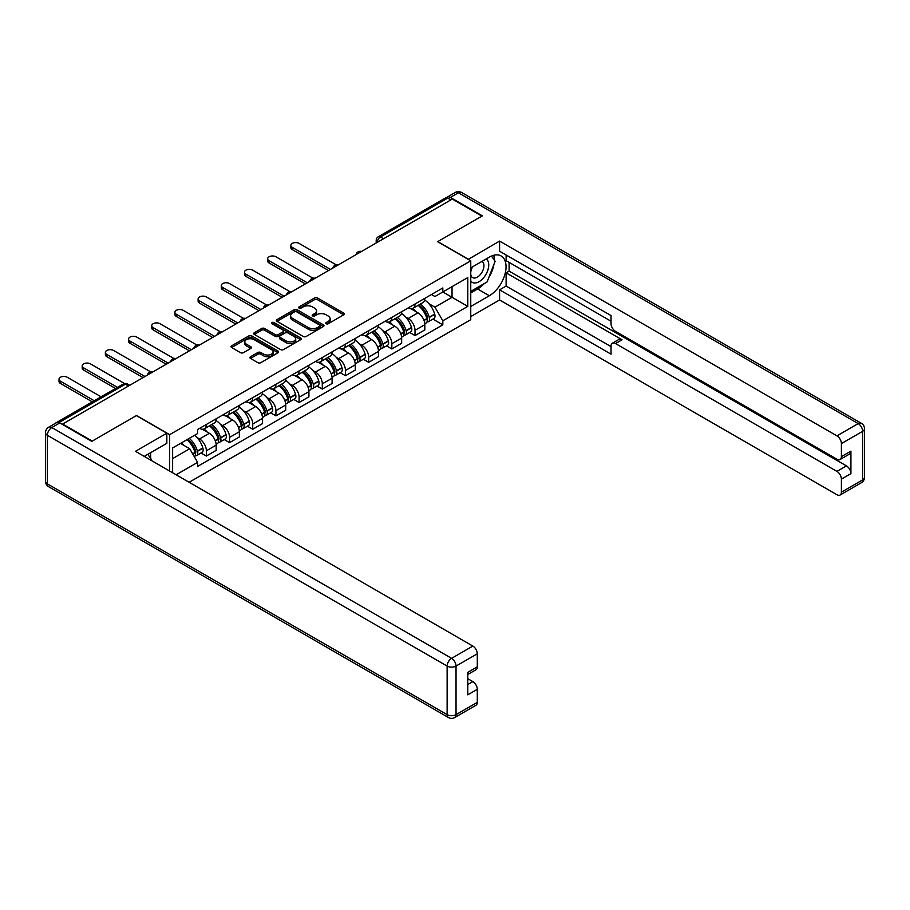 <?xml version="1.0" encoding="UTF-8"?>
<svg xmlns="http://www.w3.org/2000/svg" width="910" height="910" viewBox="0 0 910 910"><rect width="100%" height="100%" fill="white"/><g stroke="black" fill="none" stroke-linecap="round" stroke-linejoin="round"><path stroke-width="1.36" d="M326.189 323.744A1.445 0.83 0 0 0 328.237 323.744L343.73 314.803A2.059 1.194 0 0 0 344.333 313.961A2.059 1.194 0 0 0 343.73 313.108L317.476 297.957A2.059 1.194 0 0 0 314.553 297.957L299.06 306.897A1.445 0.83 0 0 0 298.639 307.489A1.445 0.83 0 0 0 299.06 308.08A1.445 0.83 0 0 0 301.096 308.08L303.11 306.92A6.597 3.811 0 0 1 312.448 306.92L314.632 308.183A6.597 3.811 0 0 1 316.566 310.879A6.597 3.811 0 0 1 314.632 313.575L312.63 314.735A1.445 0.83 0 0 0 312.198 315.326A1.445 0.83 0 0 0 312.63 315.918A1.445 0.83 0 0 0 314.667 315.918L316.669 314.758A6.597 3.811 0 0 1 326.007 314.758L328.203 316.02A6.597 3.811 0 0 1 330.137 318.716A6.597 3.811 0 0 1 328.203 321.412L326.189 322.572A1.445 0.83 0 0 0 325.769 323.152A1.445 0.83 0 0 0 326.189 323.744L326.189 322.572M250.523 356.743A2.059 1.194 0 0 0 249.909 357.584A2.059 1.194 0 0 0 250.523 358.426L257.883 362.68A2.059 1.194 0 0 0 260.806 362.68L278.016 352.739A2.059 1.194 0 0 0 278.619 351.897A2.059 1.194 0 0 0 278.016 351.055L251.763 335.892A2.059 1.194 0 0 0 248.839 335.892L231.629 345.834A2.059 1.194 0 0 0 231.026 346.676A2.059 1.194 0 0 0 231.629 347.518L240.524 352.659A2.059 1.194 0 0 0 243.448 352.659L250.807 348.405A2.059 1.194 0 0 0 251.41 347.563A2.059 1.194 0 0 0 250.807 346.721L246.394 344.173A5.517 3.185 0 0 1 244.779 341.921A5.517 3.185 0 0 1 248.191 338.975A5.517 3.185 0 0 1 254.197 339.669L271.487 349.645A5.517 3.185 0 0 1 273.102 351.897A5.517 3.185 0 0 1 269.701 354.843A5.517 3.185 0 0 1 263.684 354.149L260.806 352.488A2.059 1.194 0 0 0 257.883 352.488L250.523 356.743L250.523 358.426L257.883 354.206L257.883 352.488M169.658 434.661L136.511 415.529L92.228 441.1L62.653 424.026L452.327 199.051L481.902 216.125L437.608 241.696L470.754 260.829L169.658 434.661L169.658 471.05M303.257 336.484A2.059 1.194 0 0 0 306.17 336.484L323.38 326.542A2.059 1.194 0 0 0 323.983 325.7A2.059 1.194 0 0 0 323.38 324.859L297.126 309.707A2.059 1.194 0 0 0 294.203 309.707L276.993 319.637A2.059 1.194 0 0 0 276.39 320.479A2.059 1.194 0 0 0 276.993 321.321L303.257 336.484M272.545 324.062A1.445 0.83 0 0 1 274.001 324.267L300.675 339.658L283.488 349.576A2.059 1.194 0 0 1 280.564 349.576L254.311 334.425L254.311 332.741A2.059 1.194 0 0 0 253.708 333.583A2.059 1.194 0 0 0 254.311 334.425M254.311 332.741L261.682 328.487A2.059 1.194 0 0 1 264.594 328.487L275.241 334.63A2.059 1.194 0 0 0 278.164 334.63L283.044 331.809A2.059 1.194 0 0 0 283.658 330.967A2.059 1.194 0 0 0 283.044 330.125L271.965 323.721A1.445 0.83 0 0 1 271.544 323.141A1.445 0.83 0 0 1 272.431 322.367A1.445 0.83 0 0 1 274.001 322.549L300.698 337.963A2.059 1.194 0 0 1 301.301 338.804A2.059 1.194 0 0 1 300.698 339.646L300.698 337.963M189.132 482.289L470.754 319.694L470.754 260.829M56.522 422.684A4.209 2.423 -120 0 0 55.942 422.877A4.209 2.423 -120 0 0 55.499 423.275M383.519 238.773L380.391 236.975A4.209 2.423 60 0 0 378.298 236.771L445.616 197.902A4.209 2.423 60 0 1 447.72 198.107L380.391 236.975A4.209 2.423 120 0 0 377.423 242.128L377.423 242.299M450.837 199.904L447.72 198.107M415.017 303.986A9.669 5.585 60 0 1 413.015 308.331L422.832 302.666A9.669 5.585 -120 0 0 424.834 298.321M405.712 317.055L408.18 318.489A9.669 5.585 60 0 1 415.017 330.33L424.834 324.665A9.669 5.585 -120 0 0 417.997 312.824L410.979 308.774M424.834 324.665L424.834 329.898L415.017 335.562L409.705 332.491M413.015 308.331A9.669 5.585 60 0 1 408.26 307.887M415.017 330.33L415.017 335.562M391.835 317.374A9.669 5.585 60 0 1 389.833 321.708L399.649 316.054A9.669 5.585 -120 0 0 401.651 311.709M386.522 345.88L391.835 348.951L401.651 343.286L401.651 338.054A9.669 5.585 -120 0 0 394.815 326.212L387.785 322.163M389.833 321.708A9.669 5.585 60 0 1 385.078 321.275M382.53 330.444L384.998 331.877A9.669 5.585 60 0 1 391.835 343.718L391.835 348.951M368.652 330.762A9.669 5.585 60 0 1 366.65 335.096L376.456 329.431A9.669 5.585 -120 0 0 378.458 325.098M363.34 359.268L368.652 362.328L378.458 356.674L378.458 351.442A9.669 5.585 -120 0 0 371.621 339.601L364.603 335.54M366.65 335.096A9.669 5.585 60 0 1 361.896 334.664M359.348 343.832L361.816 345.254A9.669 5.585 60 0 1 368.652 357.095L368.652 362.328M345.47 344.139A9.669 5.585 60 0 1 343.468 348.485L353.273 342.82A9.669 5.585 -120 0 0 355.275 338.474M340.147 372.645L345.47 375.716L355.275 370.051L355.275 364.819A9.669 5.585 -120 0 0 348.439 352.978L341.421 348.928M343.468 348.485A9.669 5.585 60 0 1 338.713 348.052M336.165 357.221L338.634 358.642A9.669 5.585 60 0 1 345.47 370.484L345.47 375.716M322.288 357.528A9.669 5.585 60 0 1 320.286 361.873L330.091 356.208A9.669 5.585 -120 0 0 332.093 351.863M316.964 386.033L322.288 389.105L332.093 383.44L332.093 378.207A9.669 5.585 -120 0 0 325.257 366.366L318.238 362.316M320.286 361.873A9.669 5.585 60 0 1 315.52 361.429M312.972 370.598L315.451 372.031A9.669 5.585 60 0 1 322.288 383.872L322.288 389.105M299.106 370.916A9.669 5.585 60 0 1 297.104 375.25L306.909 369.585A9.669 5.585 -120 0 0 308.911 365.251M293.782 399.422L299.106 402.493L308.911 396.828L308.911 391.596A9.669 5.585 -120 0 0 302.075 379.754L295.056 375.693M297.104 375.25A9.669 5.585 60 0 1 292.337 374.818M289.789 383.986L292.269 385.419A9.669 5.585 60 0 1 299.106 397.26L299.106 402.493M275.912 384.293A9.669 5.585 60 0 1 273.91 388.638L283.727 382.974A9.669 5.585 -120 0 0 285.729 378.64M270.6 412.799L275.923 415.87L285.729 410.217L285.729 404.973A9.669 5.585 -120 0 0 278.892 393.131L271.874 389.082M273.91 388.638A9.669 5.585 60 0 1 269.155 388.206M266.607 397.374L269.087 398.796A9.669 5.585 60 0 1 275.923 410.637L275.923 415.87M252.73 397.681A9.669 5.585 60 0 1 250.728 402.027L260.544 396.362A9.669 5.585 -120 0 0 262.546 392.017M247.418 426.187L252.73 429.258L262.546 423.594L262.546 418.361A9.669 5.585 -120 0 0 255.71 406.52L248.68 402.47M250.728 402.027A9.669 5.585 60 0 1 245.973 401.583M243.425 410.751L245.893 412.185A9.669 5.585 60 0 1 252.73 424.026L252.73 429.258M229.548 411.07A9.669 5.585 60 0 1 227.545 415.404L237.351 409.75A9.669 5.585 -120 0 0 239.353 405.405M224.235 439.575L229.548 442.647L239.353 436.982L239.353 431.75A9.669 5.585 -120 0 0 232.528 419.908L225.498 415.859M227.545 415.404A9.669 5.585 60 0 1 222.791 414.971M220.243 424.14L222.711 425.573A9.669 5.585 60 0 1 229.548 437.414L229.548 442.647M206.365 424.458A9.669 5.585 60 0 1 204.363 428.792L214.168 423.127A9.669 5.585 -120 0 0 216.17 418.793M201.042 452.964L206.365 456.035L216.17 450.37L216.17 445.138A9.669 5.585 -120 0 0 209.334 433.296L202.316 429.236M204.363 428.792A9.669 5.585 60 0 1 199.608 428.36M197.06 437.528L199.529 438.95A9.669 5.585 60 0 1 206.365 450.791L206.365 456.035M431.442 294.51L434.935 296.524L467.786 277.561L452.031 286.65L452.031 297.297L434.935 307.159L428.894 303.678M172.627 472.756L172.627 447.959L197.595 433.547L197.595 429.52L442.817 287.947L442.817 291.974L467.786 306.386L442.817 320.809L434.935 307.159M467.786 277.561L467.786 306.386M172.627 458.606L189.724 448.732L197.595 462.382L197.595 466.409L442.817 324.836L442.817 320.809M197.595 462.382L176.119 474.781M189.724 448.732L180.51 443.42M432.887 319.103L442.817 324.836M326.77 323.949L328.203 323.13A6.597 3.811 0 0 0 330.137 320.434L330.137 318.716M316.566 310.879L316.566 312.596A6.597 3.811 0 0 1 314.632 315.292L313.199 316.123M343.707 314.814L317.476 299.674A2.059 1.194 0 0 0 314.553 299.674L299.64 308.285M323.357 326.565L297.126 311.413A2.059 1.194 0 0 0 294.203 311.413L277.027 321.344M319.74 326.292A1.445 0.83 0 0 0 320.161 325.7A1.445 0.83 0 0 0 319.74 325.12L296.683 311.811A1.445 0.83 0 0 0 294.647 311.811L292.531 313.029A6.597 3.811 0 0 0 290.597 315.724A6.597 3.811 0 0 0 292.531 318.42L308.285 327.52A6.597 3.811 0 0 0 317.624 327.52L319.74 326.292L319.74 328.01A1.445 0.83 0 0 0 320.161 327.418L320.161 325.7M290.597 315.724L290.597 317.442A6.597 3.811 0 0 0 292.531 320.138L292.531 318.42M319.74 328.01L317.624 329.227A6.597 3.811 0 0 1 308.285 329.227L292.531 320.138M254.334 334.436L261.682 330.205L261.682 328.487M283.658 330.967L283.658 332.685A2.059 1.194 0 0 1 283.044 333.526L278.164 336.347A2.059 1.194 0 0 1 275.241 336.347L264.594 330.205A2.059 1.194 0 0 0 261.682 330.205M286.297 341.011A5.517 3.185 0 0 0 292.303 341.705A5.517 3.185 0 0 0 295.716 338.759A5.517 3.185 0 0 0 294.101 336.507L288.004 332.992A2.059 1.194 0 0 0 285.092 332.992L280.2 335.813A2.059 1.194 0 0 0 279.598 336.654A2.059 1.194 0 0 0 280.2 337.496L286.297 341.011L286.297 342.729A5.517 3.185 0 0 0 292.303 343.423A5.517 3.185 0 0 0 295.716 340.476L295.716 338.759M279.598 336.654L279.598 338.372A2.059 1.194 0 0 0 280.2 339.214L280.2 337.496M286.297 342.729L280.2 339.214M273.102 351.897L273.102 353.615A5.517 3.185 0 0 1 269.701 356.561A5.517 3.185 0 0 1 263.684 355.867L260.806 354.206A2.059 1.194 0 0 0 257.883 354.206M244.779 341.921L244.779 343.639A5.517 3.185 0 0 0 246.394 345.891L246.394 344.173M250.785 348.416L246.394 345.891M278.016 351.055L278.016 352.739L251.763 337.61A2.059 1.194 0 0 0 248.839 337.61L231.652 347.529L231.629 345.834M418.668 305.066A13.241 7.644 60 0 1 418.736 305.1A13.241 7.644 60 0 1 427.45 316.987L427.529 317.26A2.571 1.49 60 0 1 427.12 319.285A2.571 1.49 60 0 1 427.063 319.308M336.12 264.787L299.106 243.414A4.834 2.787 -0 0 0 293.839 242.811A4.834 2.787 -0 0 0 290.847 245.381A4.834 2.787 -0 0 0 292.269 247.361L292.269 249.59A4.834 2.787 180 0 1 290.847 247.611L290.847 245.381M418.088 305.396A15.97 9.225 60 0 1 426.87 318.58L426.949 318.853A5.312 3.06 60 0 1 426.108 323.016L424.788 323.778M427.017 321.844A5.312 3.06 -120 0 0 428.485 321.651A5.312 3.06 -120 0 0 429.327 317.476L429.247 317.203A15.97 9.225 -120 0 0 420.465 304.031M424.629 300.027A15.97 9.225 60 0 1 434.673 314.075L434.752 314.348A5.312 3.06 60 0 1 433.911 318.511L428.485 321.651M328.533 270.52L292.269 249.59M412.639 308.513A15.97 9.225 60 0 1 415.984 311.664M330.455 269.406L292.269 247.361M423.741 311.686L425.778 312.858M468.229 259.373L499.59 241.093L836.938 435.867L858.198 423.594L458.412 192.783L450.393 197.424L482.346 215.863L437.755 241.605L468.229 259.202M470.754 267.87L489.33 257.143A23.649 13.65 120 0 1 501.148 255.972A23.649 13.65 120 0 1 504.777 274.911A23.649 13.65 120 0 1 489.33 295.75L470.754 306.477M470.754 316.6L499.59 299.959L499.59 289.835L611.042 354.183L611.042 346.118A6.302 3.64 -120 0 1 612.35 343.229A6.302 3.64 -120 0 1 615.501 343.548L836.938 471.391L846.459 465.897A6.302 3.64 60 0 1 850.918 473.621L850.918 451.144A6.302 3.64 60 0 1 849.61 454.022L840.101 459.516A6.302 3.64 -120 0 0 841.397 456.627L841.397 443.591A6.302 3.64 -120 0 0 836.938 435.867M509.099 262.376L509.099 271.123L506.119 272.841L506.119 286.058L499.59 289.835M506.119 254.993L506.119 260.658L611.042 321.23M840.101 459.516A6.302 3.64 -120 0 1 836.938 459.209L615.501 331.354A6.302 3.64 -120 0 1 611.042 323.641L611.042 315.565L499.59 251.217L499.59 241.093M499.59 299.959L836.938 494.721A6.302 3.64 -120 0 0 840.101 495.04A6.302 3.64 -120 0 0 841.397 492.151L841.397 479.115A6.302 3.64 -120 0 0 836.938 471.391M450.393 197.424A6.302 3.64 -120 0 0 447.242 197.106A6.302 3.64 -120 0 0 446.571 197.709M506.119 272.841L622.042 339.771L615.501 343.548M509.099 271.123L846.459 465.897M506.119 286.058L611.042 346.63M612.35 343.229L618.891 339.453A6.302 3.64 60 0 1 622.042 339.771M470.754 292.918L477.591 288.97A23.649 13.65 120 0 0 484.143 283.647M488.841 277.459A23.649 13.65 120 0 0 493.925 264.344M494.312 260.101A23.649 13.65 120 0 0 493.721 255.278M59.832 422.911L51.802 427.541A6.302 3.64 -120 0 0 48.651 427.234L56.682 422.593A6.302 3.64 60 0 1 59.832 422.911L91.785 441.361L136.363 415.62L166.837 433.205L166.837 443.329L145.725 455.512A23.649 13.65 120 0 0 144.303 456.411M166.837 433.205L135.476 451.314L472.836 646.077A6.302 3.64 60 0 1 477.295 653.801L477.295 666.848A6.302 3.64 60 0 1 475.987 669.737L467.786 674.469M150.639 458.378L150.639 452.679M467.786 684.525L472.836 681.601A6.302 3.64 60 0 1 477.295 689.325L477.295 702.372A6.302 3.64 60 0 1 475.987 705.25L454.738 717.524A6.302 3.64 -120 0 0 456.035 714.634L477.295 702.372M477.295 666.848L467.786 672.342L467.786 694.819L477.295 689.325M472.836 681.601L467.786 678.689M470.754 280.997A13.661 7.883 120 0 0 481.617 279.814A13.661 7.883 120 0 0 488.738 264.946A13.661 7.883 120 0 0 486.259 258.918M471.903 267.199A13.661 7.883 120 0 0 470.754 269.667M470.754 274.24A9.35 5.403 120 0 0 472.643 277.607A9.35 5.403 120 0 0 479.843 275.104A9.35 5.403 120 0 0 483.927 265.686A9.35 5.403 120 0 0 481.993 261.409A9.35 5.403 120 0 0 481.959 261.397M472.665 266.755A9.35 5.403 120 0 0 470.754 272.363M491.468 256.063L495.12 261.261L487.1 281.941L471.05 291.2M147.784 454.329L151.526 459.641L151.219 460.403M395.486 318.454A13.241 7.644 60 0 1 395.554 318.489A13.241 7.644 60 0 1 404.267 330.375L404.347 330.649A2.571 1.49 60 0 1 403.938 332.662A2.571 1.49 60 0 1 403.881 332.696M312.938 278.164L275.923 256.791A4.834 2.787 -0 0 0 270.645 256.188A4.834 2.787 -0 0 0 267.665 258.77A4.834 2.787 -0 0 0 269.087 260.738L269.087 262.979A4.834 2.787 180 0 1 267.665 260.999L267.665 258.77M394.906 318.784A15.97 9.225 60 0 1 403.687 331.968L403.767 332.241A5.312 3.06 60 0 1 402.925 336.404L401.606 337.166M403.835 335.233A5.312 3.06 -120 0 0 405.303 335.028A5.312 3.06 -120 0 0 406.144 330.865L406.065 330.592A15.97 9.225 -120 0 0 397.283 317.408M401.447 313.404A15.97 9.225 60 0 1 411.491 327.464L411.57 327.736A5.312 3.06 60 0 1 410.728 331.9L405.303 335.028M305.339 283.909L269.087 262.979M389.457 321.901A15.97 9.225 60 0 1 392.79 325.052M307.273 282.794L269.087 260.738M400.559 325.075L402.595 326.246M372.304 331.832A13.241 7.644 60 0 1 372.372 331.877A13.241 7.644 60 0 1 381.085 343.752L381.165 344.025A2.571 1.49 60 0 1 380.755 346.05A2.571 1.49 60 0 1 380.698 346.084M289.755 291.553L252.73 270.179A4.834 2.787 -0 0 0 247.463 269.576A4.834 2.787 -0 0 0 244.483 272.158A4.834 2.787 -0 0 0 245.893 274.126L245.893 276.356A4.834 2.787 180 0 1 244.483 274.388L244.483 272.158M371.724 332.173A15.97 9.225 60 0 1 380.505 345.345L380.585 345.618A5.312 3.06 60 0 1 379.743 349.793L378.423 350.555M380.653 348.621A5.312 3.06 -120 0 0 382.12 348.416A5.312 3.06 -120 0 0 382.962 344.253L382.882 343.98A15.97 9.225 -120 0 0 374.101 330.796M378.264 326.792A15.97 9.225 60 0 1 388.308 340.84L388.388 341.113A5.312 3.06 60 0 1 387.546 345.288L382.12 348.416M282.157 297.297L245.893 276.356M366.275 335.278A15.97 9.225 60 0 1 369.608 338.429M284.091 296.182L245.893 274.126M377.377 338.452L379.413 339.635M349.122 345.22A13.241 7.644 60 0 1 349.19 345.254A13.241 7.644 60 0 1 357.903 357.141L357.971 357.414A2.571 1.49 60 0 1 357.573 359.439A2.571 1.49 60 0 1 357.516 359.473M266.573 304.941L229.548 283.567A4.834 2.787 -0 0 0 224.281 282.964A4.834 2.787 -0 0 0 221.301 285.535A4.834 2.787 -0 0 0 222.711 287.514L222.711 289.744A4.834 2.787 180 0 1 221.301 287.776L221.301 285.535M348.541 345.55A15.97 9.225 60 0 1 357.323 358.733L357.391 359.006A5.312 3.06 60 0 1 356.561 363.181L355.241 363.932M357.471 361.998A5.312 3.06 -120 0 0 358.938 361.805A5.312 3.06 -120 0 0 359.768 357.641L359.7 357.357A15.97 9.225 -120 0 0 350.919 344.185M355.082 340.181A15.97 9.225 60 0 1 365.115 354.229L365.194 354.502A5.312 3.06 60 0 1 364.364 358.676L358.938 361.805M258.975 310.685L222.711 289.744M343.093 348.666A15.97 9.225 60 0 1 346.426 351.817M260.908 309.559L222.711 287.514M354.195 351.84L356.231 353.012M325.939 358.608A13.241 7.644 60 0 1 325.996 358.642A13.241 7.644 60 0 1 334.709 370.529L334.789 370.802A2.571 1.49 60 0 1 334.379 372.827A2.571 1.49 60 0 1 334.323 372.85M243.38 318.329L206.365 296.956A4.834 2.787 -0 0 0 201.099 296.341A4.834 2.787 -0 0 0 198.118 298.924A4.834 2.787 -0 0 0 199.529 300.903L199.529 303.132A4.834 2.787 180 0 1 198.118 301.153L198.118 298.924M325.359 358.938A15.97 9.225 60 0 1 334.129 372.122L334.209 372.395A5.312 3.06 60 0 1 333.378 376.558L332.059 377.32M334.277 375.386A5.312 3.06 -120 0 0 335.756 375.193A5.312 3.06 -120 0 0 336.586 371.018L336.507 370.745A15.97 9.225 -120 0 0 327.736 357.562M331.888 353.558A15.97 9.225 60 0 1 341.933 367.617L342.012 367.89A5.312 3.06 60 0 1 341.17 372.053L335.756 375.193M235.792 324.062L199.529 303.132M319.911 362.055A15.97 9.225 60 0 1 323.243 365.206M237.726 322.948L199.529 300.903M331.012 365.228L333.049 366.4M302.746 371.985A13.241 7.644 60 0 1 302.814 372.031A13.241 7.644 60 0 1 311.527 383.906L311.607 384.191A2.571 1.49 60 0 1 311.197 386.204A2.571 1.49 60 0 1 311.14 386.238M220.197 331.706L183.183 310.333A4.834 2.787 -0 0 0 177.916 309.73A4.834 2.787 -0 0 0 174.925 312.312A4.834 2.787 -0 0 0 176.347 314.28L176.347 316.509A4.834 2.787 180 0 1 174.925 314.541L174.925 312.312M302.177 372.326A15.97 9.225 60 0 1 310.947 385.51L311.027 385.783A5.312 3.06 60 0 1 310.185 389.946L308.865 390.709M311.095 388.775A5.312 3.06 -120 0 0 312.562 388.57A5.312 3.06 -120 0 0 313.404 384.407L313.324 384.134A15.97 9.225 -120 0 0 304.554 370.95M308.706 366.946A15.97 9.225 60 0 1 318.75 381.006L318.83 381.279A5.312 3.06 60 0 1 317.988 385.442L312.562 388.57M212.61 337.451L176.347 316.509M296.728 375.443A15.97 9.225 60 0 1 300.061 378.583M214.544 336.336L176.347 314.28M307.83 378.605L309.866 379.788M279.563 385.374A13.241 7.644 60 0 1 279.632 385.419A13.241 7.644 60 0 1 288.345 397.295L288.424 397.568A2.571 1.49 60 0 1 288.015 399.592A2.571 1.49 60 0 1 287.958 399.626M197.015 345.095L160.001 323.721A4.834 2.787 -0 0 0 154.734 323.118A4.834 2.787 -0 0 0 151.743 325.7A4.834 2.787 -0 0 0 153.164 327.668L153.164 329.898A4.834 2.787 180 0 1 151.743 327.93L151.743 325.7M278.983 385.715A15.97 9.225 60 0 1 287.765 398.887L287.844 399.16A5.312 3.06 60 0 1 287.003 403.335L285.683 404.097M287.913 402.163A5.312 3.06 -120 0 0 289.38 401.958A5.312 3.06 -120 0 0 290.222 397.795L290.142 397.522A15.97 9.225 -120 0 0 281.361 384.338M285.524 380.334A15.97 9.225 60 0 1 295.568 394.383L295.648 394.656A5.312 3.06 60 0 1 294.806 398.83L289.38 401.958M189.428 350.839L153.164 329.898M273.535 388.82A15.97 9.225 60 0 1 276.879 391.971M191.35 349.724L153.164 327.668M284.637 391.994L286.673 393.165M256.381 398.762A13.241 7.644 60 0 1 256.449 398.796A13.241 7.644 60 0 1 265.163 410.683L265.242 410.956A2.571 1.49 60 0 1 264.833 412.981A2.571 1.49 60 0 1 264.776 413.003M173.833 358.483L136.819 337.11A4.834 2.787 -0 0 0 131.541 336.507A4.834 2.787 -0 0 0 128.56 339.077A4.834 2.787 -0 0 0 129.982 341.057L129.982 343.286A4.834 2.787 180 0 1 128.56 341.307L128.56 339.077M255.801 399.092A15.97 9.225 60 0 1 264.582 412.275L264.662 412.548A5.312 3.06 60 0 1 263.82 416.712L262.501 417.474M264.73 415.54A5.312 3.06 -120 0 0 266.198 415.347A5.312 3.06 -120 0 0 267.039 411.172L266.96 410.899A15.97 9.225 -120 0 0 258.178 397.727M262.342 393.723A15.97 9.225 60 0 1 272.386 407.771L272.465 408.044A5.312 3.06 60 0 1 271.624 412.207L266.198 415.347M166.234 364.216L129.982 343.286M250.352 402.209A15.97 9.225 60 0 1 253.697 405.36M168.168 363.101L129.982 341.057M261.454 405.382L263.49 406.554M233.199 412.15A13.241 7.644 60 0 1 233.267 412.185A13.241 7.644 60 0 1 241.98 424.071L242.06 424.344A2.571 1.49 60 0 1 241.65 426.358A2.571 1.49 60 0 1 241.594 426.392M150.65 371.86L113.625 350.498A4.834 2.787 -0 0 0 108.358 349.884A4.834 2.787 -0 0 0 105.378 352.466A4.834 2.787 -0 0 0 106.788 354.445L106.788 356.674A4.834 2.787 180 0 1 105.378 354.695L105.378 352.466M232.619 412.48A15.97 9.225 60 0 1 241.4 425.664L241.48 425.937A5.312 3.06 60 0 1 240.638 430.1L239.319 430.862M241.548 428.928A5.312 3.06 -120 0 0 243.015 428.724A5.312 3.06 -120 0 0 243.857 424.56L243.778 424.287A15.97 9.225 -120 0 0 234.996 411.104M239.159 407.1A15.97 9.225 60 0 1 249.203 421.159L249.283 421.432A5.312 3.06 60 0 1 248.441 425.596L243.015 428.724M143.052 377.604L106.788 356.674M227.17 415.597A15.97 9.225 60 0 1 230.503 418.748M144.986 376.49L106.788 354.445M238.272 418.771L240.308 419.942M210.017 425.527A13.241 7.644 60 0 1 210.085 425.573A13.241 7.644 60 0 1 218.798 437.448L218.866 437.721A2.571 1.49 60 0 1 218.468 439.746A2.571 1.49 60 0 1 218.411 439.78M124.488 383.531L90.443 363.875A4.834 2.787 -0 0 0 85.176 363.272A4.834 2.787 -0 0 0 82.196 365.854A4.834 2.787 -0 0 0 83.606 367.822L83.606 370.051A4.834 2.787 180 0 1 82.196 368.084L82.196 365.854M209.436 425.869A15.97 9.225 60 0 1 218.218 439.041L218.286 439.325A5.312 3.06 60 0 1 217.456 443.488L216.136 444.251M218.366 442.317A5.312 3.06 -120 0 0 219.833 442.112A5.312 3.06 -120 0 0 220.675 437.949L220.595 437.676A15.97 9.225 -120 0 0 211.814 424.492M215.977 420.488A15.97 9.225 60 0 1 226.021 434.536L226.089 434.821A5.312 3.06 60 0 1 225.259 438.984L219.833 442.112M115.513 388.479L83.606 370.051M203.988 428.985A15.97 9.225 60 0 1 207.321 432.125M117.447 387.364L83.606 367.822M215.09 432.148L217.126 433.331M187.54 439.359A13.241 7.644 60 0 1 195.605 450.837L195.684 451.11A2.571 1.49 60 0 1 195.286 453.135A2.571 1.49 60 0 1 195.218 453.169M101.101 396.805L67.26 377.263A4.834 2.787 -0 0 0 61.994 376.66A4.834 2.787 -0 0 0 59.014 379.231A4.834 2.787 -0 0 0 60.424 381.21L60.424 383.44A4.834 2.787 180 0 1 59.014 381.472L59.014 379.231M186.868 439.746A15.97 9.225 60 0 1 195.024 452.429L195.104 452.702A5.312 3.06 60 0 1 194.376 456.809M195.172 455.694A5.312 3.06 -120 0 0 196.651 455.5A5.312 3.06 -120 0 0 197.481 451.337L197.402 451.053A15.97 9.225 -120 0 0 189.246 438.37M194.672 435.242A15.97 9.225 60 0 1 202.828 447.925L202.907 448.198A5.312 3.06 60 0 1 202.077 452.372L196.651 455.5M92.331 401.867L60.424 383.44M181.443 442.874A15.97 9.225 60 0 1 184.138 445.513M94.265 400.753L60.424 381.21M191.908 445.536L193.944 446.708M377.57 242.208L377.423 242.128A4.209 2.423 0 0 1 376.194 240.411L376.194 243.004M229.548 437.414L239.353 431.75M252.73 424.026L262.546 418.361M275.923 410.637L285.729 404.973M299.106 397.26L308.911 391.596M322.288 383.872L332.093 378.207M345.47 370.484L355.275 364.819M368.652 357.095L378.458 351.442M391.835 343.718L401.651 338.054M206.365 450.791L216.17 445.138M199.529 438.95L209.334 433.296M222.711 425.573L232.528 419.908M245.893 412.185L255.71 406.52M269.087 398.796L278.892 393.131M292.269 385.419L302.075 379.754M315.451 372.031L325.257 366.366M338.634 358.642L348.439 352.978M361.816 345.254L371.621 339.601M384.998 331.877L394.815 326.212M408.18 318.489L417.997 312.824M361.111 251.717A4.209 2.423 120 0 0 359.257 252.787M337.928 265.094A4.209 2.423 120 0 0 336.074 266.164M314.746 278.483A4.209 2.423 120 0 0 312.892 279.552M291.564 291.871A4.209 2.423 120 0 0 289.699 292.94M268.37 305.248A4.209 2.423 120 0 0 266.516 306.329M245.188 318.637A4.209 2.423 120 0 0 243.334 319.706M222.006 332.025A4.209 2.423 120 0 0 220.152 333.094M198.824 345.413A4.209 2.423 120 0 0 196.969 346.483M175.641 358.79A4.209 2.423 120 0 0 173.787 359.871M152.459 372.179A4.209 2.423 120 0 0 150.594 373.248M128.492 386.011L125.375 384.213L59.014 422.524M129.721 385.305L127.468 384.009A4.209 2.423 120 0 0 125.375 384.213A4.209 2.423 60 0 0 123.271 384.009L55.942 422.877M328.203 323.13L328.203 321.412M312.63 315.918L312.63 314.735M314.632 315.292L314.632 313.575M299.06 308.08L299.06 306.897M314.553 299.674L314.553 297.957M317.476 299.674L317.476 297.957M343.73 314.803L343.73 313.108M276.993 321.321L276.993 319.637M294.203 311.413L294.203 309.707M297.126 311.413L297.126 309.707M323.38 326.542L323.38 324.859M308.285 329.227L308.285 327.52M317.624 329.227L317.624 327.52M264.594 330.205L264.594 328.487M275.241 336.347L275.241 334.63M278.164 336.347L278.164 334.63M283.044 333.526L283.044 331.809M274.001 324.267L274.001 322.549M260.806 354.206L260.806 352.488M263.684 355.867L263.684 354.149M250.807 348.405L250.807 346.721M248.839 337.61L248.839 335.892M251.763 337.61L251.763 335.892M424.037 320.536L426.949 318.853M429.327 317.476L434.752 314.348M429.247 317.203L434.673 314.075M423.946 320.263L427.654 318.102M841.397 456.627L850.918 451.144M850.918 473.621L841.397 479.115M841.397 492.151L862.657 479.888L862.657 431.317L841.397 443.591M477.591 288.97L489.33 295.75M862.657 479.888A6.302 3.64 60 0 1 861.349 482.766A6.302 6.302 0 0 0 864.5 477.306A6.302 3.64 180 0 1 862.657 479.888M862.657 431.317A6.302 3.64 0 0 0 864.5 428.747A6.302 6.302 0 0 0 861.349 423.286A6.302 3.64 -60 0 0 858.198 423.594A6.302 3.64 60 0 1 862.657 431.317M447.242 197.106L455.262 192.476A6.302 3.64 60 0 1 458.412 192.783A6.302 3.64 -60 0 1 461.575 192.476L861.349 423.286M48.651 427.234A6.302 6.302 0 0 0 45.5 432.694A6.302 3.64 180 0 0 47.343 435.264A6.302 3.64 -60 0 1 51.802 427.541L451.587 658.351A6.302 3.64 -60 0 0 447.128 666.074L47.343 435.264L47.343 483.836L447.128 714.634L447.128 666.074A6.302 3.64 0 0 0 456.035 666.074L456.035 714.634A6.302 3.64 180 0 1 447.128 714.634A6.302 3.64 -60 0 0 448.425 717.524A6.302 6.302 0 0 0 454.738 717.524M477.295 653.801L456.035 666.074A6.302 3.64 -120 0 0 451.587 658.351L472.836 646.077M48.651 486.713A6.302 3.64 -60 0 1 47.343 483.836A6.302 3.64 0 0 1 45.5 481.253A6.302 6.302 0 0 0 48.651 486.713L448.425 717.524M400.855 333.913L403.767 332.241M406.144 330.865L411.57 327.736M406.065 330.592L411.491 327.464M403.676 331.945L404.472 331.49M400.764 333.651L403.687 331.968M377.673 347.301L380.585 345.618M382.962 344.253L388.388 341.113M382.882 343.98L388.308 340.84M377.582 347.04L381.29 344.867M354.49 360.69L357.391 359.006M359.768 357.641L365.194 354.502M359.7 357.357L365.115 354.229M357.311 358.711L358.108 358.256M354.388 360.428L357.323 358.733M331.308 374.067L334.209 372.395M336.586 371.018L342.012 367.89M336.507 370.745L341.933 367.617M334.129 372.099L334.914 371.644M331.206 373.805L334.129 372.122M308.126 387.455L311.027 385.783M313.404 384.407L318.83 381.279M313.324 384.134L318.75 381.006M308.024 387.194L311.732 385.032M284.944 400.844L287.844 399.16M290.222 397.795L295.648 394.656M290.142 397.522L295.568 394.383M284.841 400.582L288.55 398.409M261.75 414.232L264.662 412.548M267.039 411.172L272.465 408.044M266.96 410.899L272.386 407.771M264.571 412.253L265.367 411.798M261.659 413.959L264.582 412.275M238.568 427.609L241.48 425.937M243.857 424.56L249.283 421.432M243.778 424.287L249.203 421.159M238.477 427.347L242.185 425.186M215.386 440.997L218.286 439.325M220.675 437.949L226.089 434.821M220.595 437.676L226.021 434.536M215.283 440.736L219.003 438.575M192.783 454.045L195.104 452.702M197.481 451.337L202.907 448.198M197.402 451.053L202.828 447.925M195.024 452.406L195.809 451.951M192.647 453.806L195.024 452.429M361.463 251.501A4.209 4.209 0 0 0 356.072 254.618M338.281 264.89A4.209 4.209 0 0 0 332.889 268.006M315.099 278.278A4.209 4.209 0 0 0 309.707 281.395M291.917 291.666A4.209 4.209 0 0 0 286.525 294.772M268.734 305.043A4.209 4.209 0 0 0 263.343 308.16M245.552 318.432A4.209 4.209 0 0 0 240.149 321.548M222.358 331.82A4.209 4.209 0 0 0 216.967 334.937M199.176 345.197A4.209 4.209 0 0 0 193.785 348.314M175.994 358.586A4.209 4.209 0 0 0 170.602 361.702M152.812 371.974A4.209 4.209 0 0 0 147.42 375.091M127.468 384.009A4.209 4.209 0 0 0 123.271 384.009M378.298 236.771A4.209 4.209 0 0 0 376.194 240.411M840.101 495.04L861.349 482.766M864.5 477.306L864.5 428.747M461.575 192.476A6.302 6.302 0 0 0 455.262 192.476M45.5 432.694L45.5 481.253"/></g></svg>
